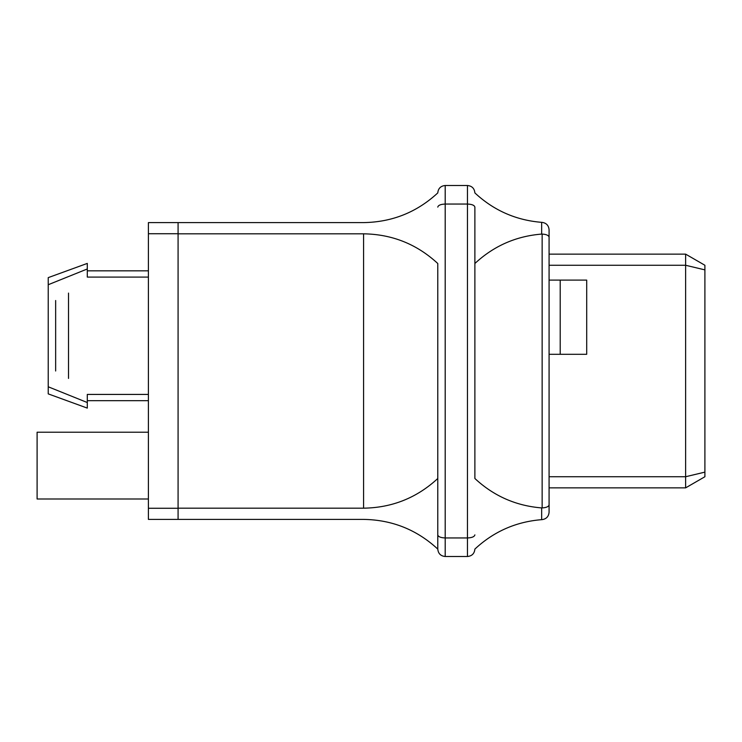 <?xml version="1.0" encoding="UTF-8"?>
<svg xmlns="http://www.w3.org/2000/svg" width="742" height="742" viewBox="0 0 742 742"><rect width="100%" height="100%" fill="white"/><g stroke="black" fill="none" stroke-linecap="round" stroke-linejoin="round"><path stroke-width="1.11" d="M437.78 478.497C416.837 497.854 392.101 507.751 363.58 508.177L363.58 233.823C392.101 234.249 416.837 244.146 437.78 263.503L437.78 549.08C416.837 529.723 392.101 519.827 363.58 519.4L148.4 519.4L148.4 508.27L178.08 508.27L178.08 233.73L148.4 233.73L148.4 508.27M542.142 519.623C546.381 518.964 548.7 516.497 549.08 512.221C548.7 516.497 546.381 518.964 542.142 519.623L541.66 519.66C515.996 521.728 493.736 531.541 474.88 549.08C474.435 553.578 471.958 556.055 467.46 556.5L445.2 556.5C440.702 556.055 438.225 553.578 437.78 549.08C438.225 553.578 440.702 556.055 445.2 556.5L445.2 537.95L467.46 537.95L467.46 204.05L445.2 204.05C440.702 204.235 438.225 205.256 437.78 207.12M363.58 508.177L178.08 508.177L178.08 233.823L363.58 233.823M148.4 233.73L148.4 222.6L363.58 222.6C392.101 222.173 416.837 212.277 437.78 192.92C438.225 188.422 440.702 185.945 445.2 185.5L467.46 185.5L467.46 204.05C471.958 204.235 474.435 205.256 474.88 207.12L474.88 263.503C493.736 245.964 515.996 236.16 541.66 234.082L542.142 234.073C546.381 234.342 548.7 235.372 549.08 237.143L549.08 254.135L685.627 254.135L685.627 265.265L549.08 265.265M474.88 207.12L474.88 478.497C493.736 496.036 515.996 505.84 541.66 507.918L542.142 507.927C546.381 507.658 548.7 506.628 549.08 504.857L549.08 229.779C548.7 225.503 546.381 223.036 542.142 222.377L541.66 222.34L542.142 222.377C546.381 223.036 548.7 225.503 549.08 229.779M541.66 234.082L541.66 222.34C515.996 220.272 493.736 210.459 474.88 192.92C474.435 188.422 471.958 185.945 467.46 185.5C471.958 185.945 474.435 188.422 474.88 192.92M474.88 549.08C474.435 553.578 471.958 556.055 467.46 556.5L467.46 537.95C471.958 537.764 474.435 536.744 474.88 534.88M437.78 534.88C438.225 536.744 440.702 537.764 445.2 537.95L445.2 185.5C440.702 185.945 438.225 188.422 437.78 192.92M549.08 512.221L549.08 504.857L549.08 512.221M549.08 476.735L685.627 476.735L685.627 487.865L549.08 487.865L549.08 504.857M68.505 378.42L68.505 293.09M55.65 371L55.65 300.51M148.4 394.419L87.296 394.419L87.296 402.535L48.23 386.786L48.23 277.629L87.296 263.41L87.296 277.091L148.4 277.091M87.296 402.535L87.296 408.1L48.23 393.881L48.23 386.786M586.699 280.105L586.699 354.305L560.21 354.305L560.21 280.105L586.699 280.105M704.9 472.125L685.627 476.735L685.627 265.265L704.9 269.875L704.9 476.735L685.627 487.865M685.627 254.135L704.9 265.265L704.9 269.875M178.08 233.73L178.08 222.6M178.08 519.4L178.08 508.27M48.23 284.724L87.296 268.975L48.23 284.724M148.4 432.215L37.1 432.215L37.1 498.995L148.4 498.995M549.08 354.305L560.21 354.305M549.08 280.105L560.21 280.105M542.142 507.927L542.142 234.073M541.66 519.66L541.66 507.918M87.296 270.83L148.4 270.83M87.296 400.68L148.4 400.68"/></g></svg>
